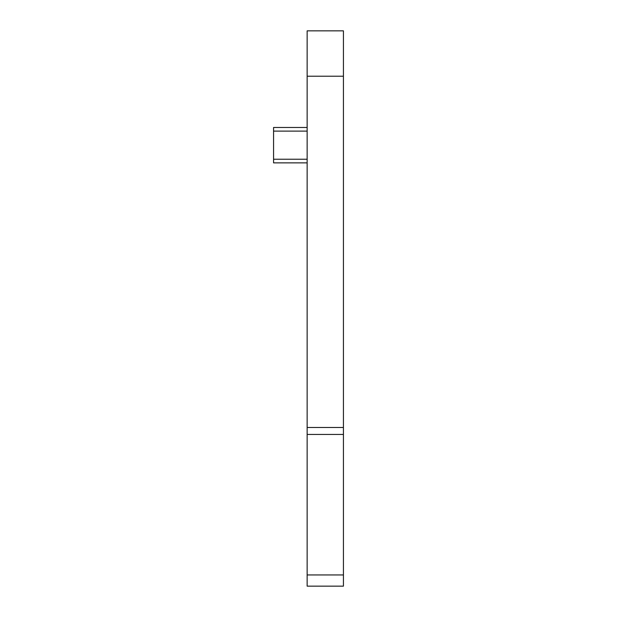 <?xml version="1.0" encoding="UTF-8"?>
<svg xmlns="http://www.w3.org/2000/svg" width="617" height="617" viewBox="0 0 617 617"><rect width="100%" height="100%" fill="white"/><g stroke="black" fill="none" stroke-linecap="round" stroke-linejoin="round"><path stroke-width="0.93" d="M307.143 127.48L273.57 127.48L273.57 162.873L307.143 162.873M307.143 574.944L307.143 586.15L343.43 586.15L343.43 30.85L307.143 30.85L307.143 574.944L343.43 574.944M307.143 30.85L343.43 30.85M273.57 131.113L307.143 131.113M273.57 159.24L307.143 159.24M307.143 76.215L343.43 76.215M307.143 427.496L343.43 427.496M307.143 434.445L343.43 434.445"/></g></svg>
